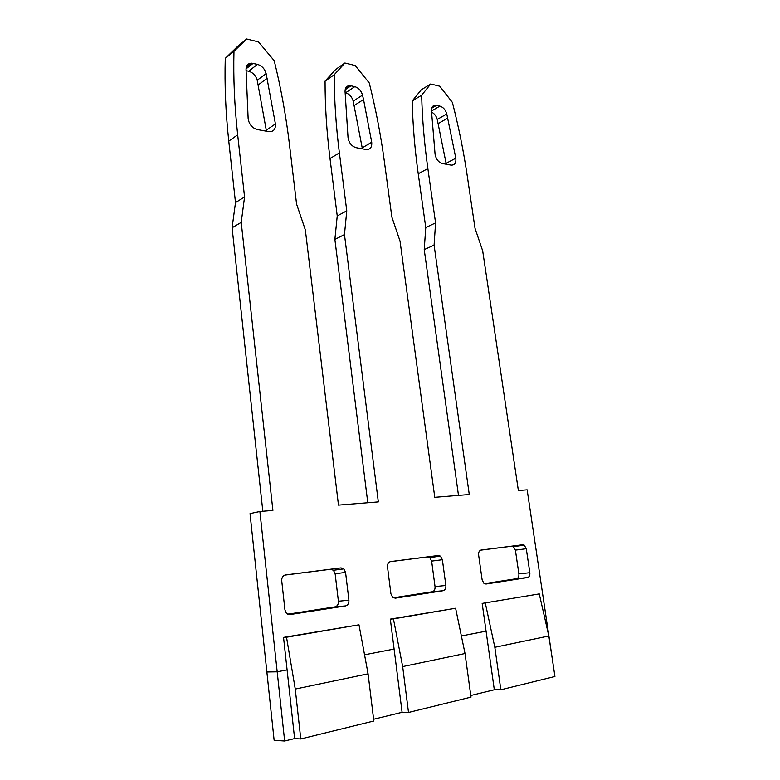 <?xml version="1.0" encoding="UTF-8"?>
<svg xmlns="http://www.w3.org/2000/svg" width="780" height="780" viewBox="0 0 780 780"><rect width="100%" height="100%" fill="white"/><g stroke="black" fill="none" stroke-linecap="round" stroke-linejoin="round"><path stroke-width="1.17" d="M237.9 46.137L246.646 39L233.971 51.295L225.264 58.383L237.9 46.137M367.79 502.739L334.873 239.431L344.468 234.566L378.329 501.891L338.471 505.118L305.351 229.954L296.566 204.038L289.399 144.027C286.055 116.201 281.005 88.423 274.228 60.713L258.473 41.896L246.646 39M554.707 675.002L527.143 489.83L518.368 490.542L482.683 250.877L475.01 228.257L467.21 175.597C463.573 151.135 458.63 126.74 452.39 102.404L439.725 86.21L430.687 83.996L421.668 95.209C422.233 118.862 424.31 143.325 427.869 168.607L435.572 222.905L434.09 245.144L469.267 494.52L434.772 497.318L400.033 241.127L391.843 216.967L384.277 160.875C380.757 134.833 375.736 108.859 369.242 82.943L355.173 65.53L344.877 63.014L334.23 74.753C334.25 99.879 335.965 125.931 339.378 152.899L346.769 210.844L337.233 215.933L334.873 239.431M346.769 210.844L344.468 234.566M334.23 74.753L325.065 81.12C325.026 106.031 326.674 131.839 330.008 158.545L337.233 215.933M344.877 63.014L335.712 69.43L325.065 81.12M458.484 495.398L424.223 249.59L425.763 227.536L418.226 173.735C414.736 148.688 412.737 124.43 412.23 100.981L421.268 89.807L430.687 83.996M262.821 511.241L232.089 227.76L235.492 202.595L228.764 141.112C225.664 112.515 224.503 84.932 225.264 58.383M294.606 738.572L287.089 669.874L277.183 671.804L259.886 511.485L250.029 513.62L274.131 740.317L284.651 741L294.606 738.572L300.768 738.952L295.259 689.062L286.514 637.231L283.53 637.406L287.089 669.874L277.183 671.804L266.867 671.99L277.183 671.804L284.651 741M389.981 561.727L427.615 556.93L429.741 557.563L431.632 561.112L435.035 586.589C435.211 589.436 434.284 591.172 432.256 591.767L393.325 597.812M287.625 614.231L335.049 606.859C337.409 606.187 338.52 604.305 338.393 601.234L335.137 573.758L333.45 570.268L330.623 569.283L284.749 575.123M246.022 70.648L248.625 71.234C252.973 72.559 255.84 75.572 257.215 80.262L266.116 73.544L275.418 123.942C275.73 129.344 273.497 131.908 268.72 131.635L257.244 129.529C252.184 128.027 249.151 124.439 248.147 118.765L246.022 69.049C246.256 65.237 248.147 63.287 251.686 63.19L257.468 64.379C261.846 65.754 264.722 68.806 266.116 73.544M266.458 131.216L257.215 80.262M446.287 164.239L437.248 119.457C436.264 115.966 434.363 113.51 431.525 112.076M484.322 583.684L516.555 578.682C518.32 578.136 519.09 576.537 518.885 573.885L515.395 550.134L513.416 546.634L511.797 546.215L480.656 550.183M362.388 148.834L353.213 101.166C351.916 96.788 349.372 94 345.569 92.81L345.082 92.703M363.529 99.499L371.719 142.223C372.109 147.284 370.227 149.721 366.083 149.516L356.138 147.683C351.731 146.347 349.031 143.023 348.036 137.728L345.043 91.202C345.179 87.506 346.846 85.654 350.064 85.634L354.822 86.648C358.634 87.867 361.198 90.685 362.515 95.111L363.529 99.499L354.218 105.514M546.614 619.388L545.132 619.671L546.614 619.388M482.167 603.408L539.263 593.911L482.167 603.408L486.067 631.166L461.38 635.963L486.067 631.166L494.315 689.764L470.779 695.506M402.09 712.296L408.505 712.471L402.665 666.578L393.442 618.901L455.608 608.244L390.322 619.125L394.105 649.058L364.552 654.8L394.105 649.058L402.09 712.296L373.61 719.258M259.886 511.485L272.893 510.432L241.215 222.378L244.569 196.979L237.676 134.843C234.497 105.944 233.259 78.097 233.971 51.295M387.504 566.923C387.358 563.94 388.372 562.166 390.565 561.59L438.34 555.506L440.466 556.15L442.377 559.728L445.868 585.487C446.043 588.364 445.127 590.109 443.098 590.723L395.226 598.172L392.623 597.314L390.916 593.833L387.504 566.923M345.569 605.914L289.828 614.591L286.348 613.236L284.934 609.931L281.726 580.788C281.629 577.551 282.877 575.62 285.441 574.967L341.016 567.889L343.863 568.893L345.569 572.423L348.913 600.21C349.04 603.33 347.929 605.231 345.569 605.914L335.049 606.859M455.832 158.194C456.281 162.961 454.691 165.262 451.064 165.116L442.357 163.517C438.487 162.308 436.059 159.218 435.074 154.255L431.447 110.536C431.496 106.977 432.968 105.212 435.854 105.232L439.881 106.109C443.235 107.201 445.536 109.814 446.774 113.968L455.832 158.194L446.17 163.293M478.618 554.98C478.423 552.211 479.271 550.573 481.172 550.056L522.668 544.771L524.297 545.2L526.276 548.74L529.844 572.725C530.068 575.406 529.298 577.024 527.533 577.571L485.989 584.035L484 583.469L482.147 579.969L478.618 554.98M232.089 227.76L241.215 222.378M235.492 202.595L244.569 196.979M421.668 95.209L412.23 100.981M425.763 227.536L435.572 222.905M424.223 249.59L434.09 245.144M283.53 637.406L358.985 624.809L368.072 673.822L373.825 720.993L300.768 738.952M408.505 712.471L471.003 697.115L465.026 653.523L455.608 608.244M494.315 689.764L500.848 689.783L554.931 676.494L548.837 635.983L539.263 593.911M393.442 618.901L390.322 619.125M402.665 666.578L465.026 653.523M358.985 624.809L286.514 637.231M295.259 689.062L368.072 673.822M500.848 689.783L494.832 647.293L485.335 603.154M494.832 647.293L548.837 635.983M330.008 158.545L339.378 152.899M362.271 147.829L371.719 142.223M353.213 101.166L362.515 95.111M354.822 86.648L345.569 92.81M345.15 89.71L351.019 85.781M432.256 591.767L443.098 590.723M445.868 585.487L435.035 586.589M431.632 561.112L442.377 559.728M438.34 555.506L427.615 556.93M348.913 600.21L338.393 601.234M335.137 573.758L345.569 572.423M341.016 567.889L330.623 569.283M266.36 130.143L275.418 123.942M267.169 78.244L258.248 84.913M257.468 64.379L248.625 71.234M246.022 68.884L253.09 63.375M447.759 118.092L438.223 123.542M437.248 119.457L446.774 113.968M439.881 106.109L431.476 111.053M431.71 108.206L436.537 105.339M516.555 578.682L527.533 577.571M529.844 572.725L518.885 573.885M515.395 550.134L526.276 548.74M522.668 544.771L511.797 546.215M228.764 141.112L237.676 134.843M418.226 173.735L427.869 168.607M350.064 85.634L345.384 88.784M440.466 556.15L429.741 557.563M343.863 568.893L333.45 570.268M251.686 63.19L246.178 67.499M435.854 105.232L431.944 107.552M524.297 545.2L513.416 546.634"/></g></svg>
